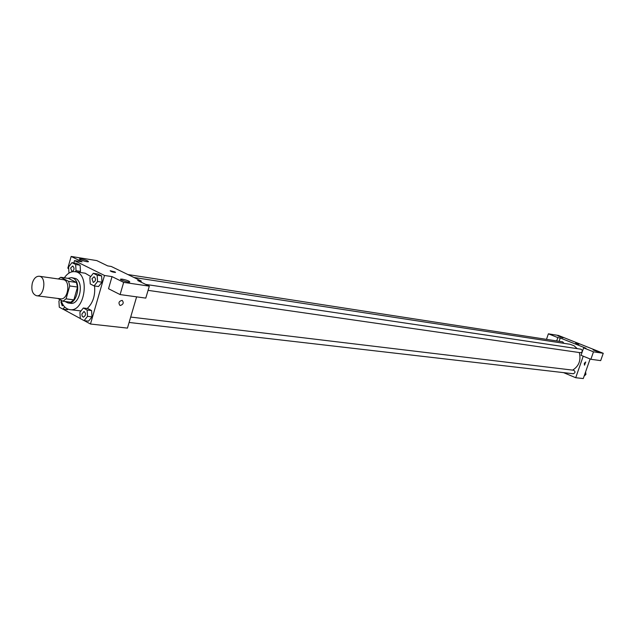 <?xml version="1.0" encoding="UTF-8"?>
<svg xmlns="http://www.w3.org/2000/svg" width="635" height="635" viewBox="0 0 635 635"><rect width="100%" height="100%" fill="white"/><g stroke="black" fill="none" stroke-linecap="round" stroke-linejoin="round"><path stroke-width="0.95" d="M32.329 283.035C33.838 278.416 36.139 276.154 39.235 276.241C46.966 276.844 44.212 297.22 36.592 295.743C32.433 294.211 31.012 289.973 32.329 283.035M39.235 276.241L63.19 279.67C70.922 280.281 68.215 300.276 60.595 298.807L36.592 295.743M57.737 298.442L62.928 301.22L66.064 298.855L69.739 285.964L68.588 281.337L60.746 277.297L58.309 278.971M68.588 281.337L76.383 282.448L68.532 278.416L60.746 277.297M76.383 282.448L77.534 287.044L69.739 285.964M62.928 301.22L70.731 302.204L73.866 299.855L77.534 287.044M64.889 301.466L68.016 302.982C77.113 304.832 81.828 281.853 73.096 278.146L71.453 277.614L67.881 278.328M71.453 277.614L75.668 278.519C84.407 282.226 79.7 305.157 70.596 303.3L68.016 302.982M73.866 299.855L66.064 298.855M64.349 277.812C67.477 273.296 71.025 271.256 75.009 271.685C90.4 272.971 85.05 312.499 69.866 309.65C65.707 308.943 62.754 305.792 61 300.188M75.009 271.685L85.193 273.217L90.757 276.542M94.567 285.964C95.401 295.529 92.956 303.038 87.225 308.491M81.002 310.936L69.866 309.65M84.241 320.643L90.48 324.017L104.497 275.479L74.509 260.612L73.843 262.946M63.087 309.189L80.296 318.508M75.247 271.716L76.033 270.7L80.47 271.375L79.685 272.383L80.47 271.375L80.105 265.2L76.39 263.35L71.953 262.652L68.612 266.962L68.969 273.113M94.091 285.901L98.528 286.528L101.997 282.178L101.6 275.884L97.75 273.971L93.313 273.296L89.868 277.662L90.249 283.948L94.091 285.901L97.56 281.535L97.163 275.217L93.313 273.296M84.09 320.627L88.543 321.127L91.98 316.873L91.591 310.571L87.789 308.554L83.336 308.007L79.923 312.285L80.296 318.572L84.09 320.627L87.519 316.357L87.138 310.031L83.336 308.007M67.389 309.705L67.85 309.126L67.389 309.705L62.936 309.174L64.691 306.943M120.317 305.506L119.967 305.427C118.166 302.839 118.896 301.157 122.166 300.379C123.992 302.673 123.373 304.379 120.317 305.506M120.102 294.577L123.666 282.361L149.304 286.155L145.788 298.109L120.102 294.577L108.521 288.727L112.03 276.614L104.497 275.479M136.62 296.847L127.444 328.112L90.48 324.017M140.946 282.083L141.256 281.035L137.676 280.495L149.304 286.155M120.309 305.506C123.373 304.379 123.992 302.673 122.166 300.379C118.896 301.157 118.158 302.839 119.967 305.427L120.309 305.506M122.357 279.162L120.745 279.106C118.808 279.511 128.302 282.638 129.77 282.075C129.675 281.186 127.206 280.218 122.357 279.162M112.03 276.614L123.666 282.361M141.256 281.035L111.268 266.47L107.688 265.898L96.806 260.604L71.16 256.445L67.826 268.184L68.715 268.629M71.16 256.445L82.034 261.81L74.509 260.612M81.296 258.977L79.605 258.889C77.732 259.255 86.987 262.247 88.416 261.731C88.36 260.929 85.987 260.017 81.296 258.977M115.538 272.383L114.983 271.939L115.435 272.455C112.76 272.161 111.038 271.597 110.276 270.764L114.983 271.939L110.172 270.843M133.929 277.471L570.032 344.273L574.008 345.726L577.247 348.655M579.303 352.536C581.176 360.251 578.953 366.117 572.643 370.126M145.74 284.416L581.073 349.226C582.882 350.679 582.716 351.846 580.557 352.719L148.066 290.354M127.929 274.558L562.705 341.868L563.967 343.344M130.691 317.055L573.707 370.253C575.556 371.658 575.421 372.816 573.302 373.753L129.103 322.453M560.253 337.987L585.986 348.25L583.621 347.893L593.487 351.83L603.25 353.274L558.459 335.455L548.378 333.82L557.84 337.598L560.253 337.987L559.102 341.312M563.547 372.626L575.723 377.722L583.224 356.179M578.906 344.289L575.667 343.178M593.114 349.933L598.361 351.893L593.114 349.933M557.951 335.923L563.031 337.812L557.951 335.923M546.481 339.352L548.378 333.82M556.697 340.939L557.84 337.598M583.621 347.893L581.041 355.298L590.891 359.283L600.678 360.624L603.25 353.274M590.891 359.283L593.487 351.83M575.723 377.722L583.271 378.555L590.106 358.965M584.454 365.149L584.319 363.307L585.724 361.982L584.525 365.165L585.716 361.982M584.136 376.063L585.93 374.428L585.589 371.912M585.93 374.428L584.756 374.293M60 299.649L58.928 301.022L59.277 307.197L62.936 309.174M63.381 305.348L62.222 305.792L60.936 302.101L61.317 301.196M63.373 305.332L62.214 305.784M84.058 311.452L84.058 311.452C86.177 313.634 85.947 315.539 83.368 317.175L82.161 316.198L81.859 314.135L84.042 311.452C86.162 313.634 85.931 315.539 83.352 317.167L83.368 317.175M88.543 321.127L91.98 316.873L87.519 316.357M91.98 316.873L91.591 310.571L87.138 310.031M91.591 310.571L87.789 308.554M76.033 270.7L75.668 264.501L71.953 262.652M72.715 266.009L72.739 266.017C74.732 268.24 74.454 270.113 71.898 271.637L70.644 267.994L72.715 266.009C74.716 268.232 74.438 270.105 71.882 271.637L71.898 271.637M80.47 271.375L80.105 265.2L75.668 264.501M80.105 265.2L76.39 263.35M94.115 276.733L94.115 276.733C96.203 278.987 95.925 280.892 93.289 282.456L91.972 278.725L94.099 276.725C96.179 278.979 95.909 280.892 93.274 282.456L93.289 282.456M98.528 286.528L101.997 282.178L97.56 281.535M101.997 282.178L101.6 275.884L97.163 275.217M101.6 275.884L97.75 273.971"/></g></svg>

